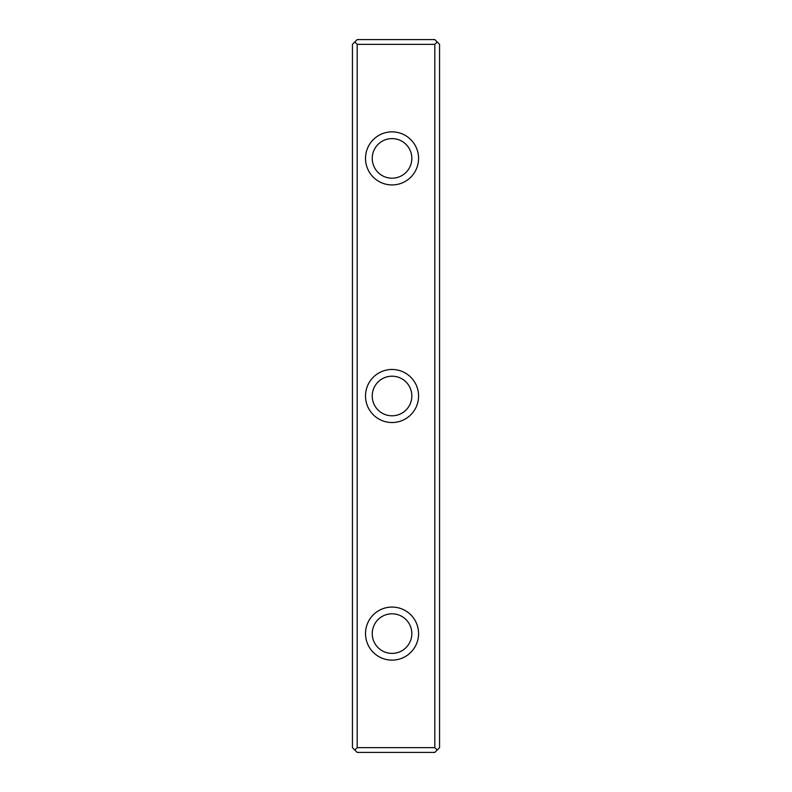 <?xml version="1.0" encoding="UTF-8"?>
<svg xmlns="http://www.w3.org/2000/svg" width="792" height="792" viewBox="0 0 792 792"><rect width="100%" height="100%" fill="white"/><g stroke="black" fill="none" stroke-linecap="round" stroke-linejoin="round"><path stroke-width="1.19" d="M357.192 44.352L354.816 41.976L357.192 39.6L434.808 39.6L439.56 44.352L439.56 747.648L434.808 752.4L357.192 752.4L354.816 750.024L357.192 747.648L434.808 747.648L434.808 44.352L357.192 44.352L357.192 747.648M354.816 750.024L352.44 747.648L352.44 44.352L354.816 41.976M365.508 158.4A26.532 26.532 0 0 1 405.306 135.422A26.532 26.532 0 0 1 405.306 181.378A26.532 26.532 0 0 1 365.508 158.4M365.508 633.6A26.532 26.532 0 0 1 405.306 610.622A26.532 26.532 0 0 1 405.306 656.578A26.532 26.532 0 0 1 365.508 633.6M365.508 396A26.532 26.532 0 0 1 405.306 373.022A26.532 26.532 0 0 1 405.306 418.978A26.532 26.532 0 0 1 365.508 396M372.24 158.4A19.8 19.8 0 0 0 401.94 175.547A19.8 19.8 0 0 0 401.94 141.253A19.8 19.8 0 0 0 372.24 158.4M372.24 396A19.8 19.8 0 0 0 401.94 413.147A19.8 19.8 0 0 0 401.94 378.853A19.8 19.8 0 0 0 372.24 396M372.24 633.6A19.8 19.8 0 0 0 401.94 650.747A19.8 19.8 0 0 0 401.94 616.453A19.8 19.8 0 0 0 372.24 633.6M437.184 41.976L434.808 44.352M434.808 747.648L437.184 750.024"/></g></svg>
